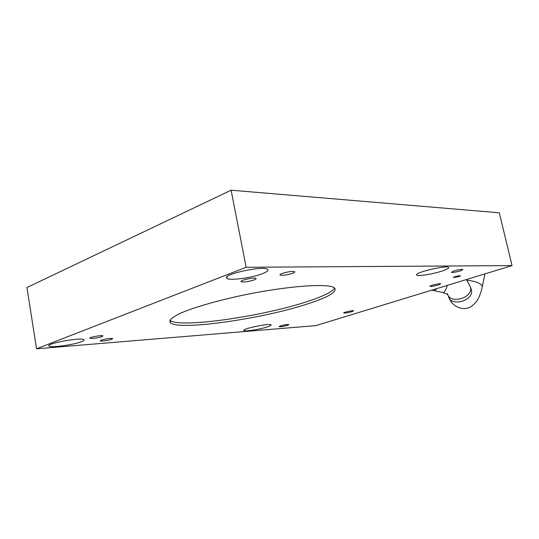 <?xml version="1.0" encoding="UTF-8"?>
<svg xmlns="http://www.w3.org/2000/svg" width="539" height="539" viewBox="0 0 539 539"><rect width="100%" height="100%" fill="white"/><g stroke="black" fill="none" stroke-linecap="round" stroke-linejoin="round"><path stroke-width="0.81" d="M334.578 288.055C332.415 291.714 323.831 296.039 308.827 301.038C265.154 316.009 179.096 328.75 170.001 320.294L169.947 320.247M246.148 267.283L231.116 190.2L26.95 287.523L36.537 348.8L246.148 267.283L512.05 265.592L315.814 325.623L36.537 348.8M512.05 265.592L499.316 212.797L231.116 190.2M458.83 276.628L453.326 277.511C452.706 277.053 460.165 275.281 460.434 275.827L458.83 276.628M292.569 273.3C286.714 275.072 282.53 275.638 280.031 274.991C279.721 274.62 280.435 274.102 282.16 273.448C288.069 271.656 292.266 271.083 294.766 271.737C295.062 272.121 294.334 272.64 292.569 273.3M287.482 325.327C283.42 326.425 280.603 326.87 279.027 326.654L280.475 325.886C284.558 324.781 287.388 324.33 288.958 324.552L287.482 325.327M111.654 339.334C106.614 340.763 102.781 341.295 100.16 340.931L101.191 340.17C106.257 338.728 110.097 338.189 112.718 338.553L111.654 339.334M460.353 270.895C455.758 272.188 452.747 272.667 451.318 272.33L453.912 270.989C458.534 269.682 461.559 269.197 462.988 269.54L460.353 270.895M309.305 303.363C265.592 318.239 179.521 331.081 170.452 322.821C168.491 320.543 171.874 317.33 180.605 313.179C193.481 307.56 216.139 300.937 241.795 295.446C288.001 285.677 330.609 282.887 334.732 288.197C337.01 291.916 328.534 296.976 309.305 303.363M267.277 326.937C259.562 329.497 243.561 331.876 243.81 330.4C242.732 328.669 268.51 323.292 270.895 324.748C271.69 325.158 270.484 325.886 267.277 326.937M262.304 273.731C250.736 278.292 226.434 281.156 226.569 277.834C224.648 273.933 261.745 265.943 267.243 269.082C269.231 270.133 267.587 271.683 262.304 273.731M441.724 271.164C431.84 274.405 416.236 276.702 416.62 274.809C415.562 272.377 445.376 265.289 448.394 267.283C449.506 268.038 447.282 269.332 441.724 271.164M81.355 341.746C73.156 345.034 48.766 348.187 48.827 345.876C47.136 343.397 79.678 337.441 83.599 339.496C84.758 339.974 84.01 340.729 81.355 341.746M438.423 284.983C434.151 286.162 431.341 286.613 429.994 286.344C429.051 285.67 440.343 283.036 440.74 283.837L438.423 284.983M254.031 279.977C248.095 281.776 243.776 282.348 241.088 281.681C239.201 280.361 254.927 276.992 256.018 278.488C256.328 278.858 255.668 279.35 254.031 279.977M101.898 336.666C96.676 338.155 92.681 338.701 89.898 338.303C88.376 337.407 102.12 334.834 102.956 335.851L101.898 336.666M351.886 311.69C347.864 312.782 345.142 313.22 343.727 312.997C342.844 312.425 353.261 310.134 353.631 310.821L351.886 311.69M482.317 286.748L482.398 286.324C480.929 283.305 475.769 281.257 466.915 280.186M447.983 295.022L448.428 296.187C450.57 307.419 474.455 300.722 471.362 289.686L470.864 288.237M447.424 293.553C449.566 304.791 473.525 298.06 470.439 287.011L471.052 288.776M447.565 294.395L443.071 292.596C444.345 292.61 445.78 290.211 447.363 285.38M443.071 292.596L434.609 290.743L436.758 288.628M170.452 322.821L170.001 320.294M244.1 329.969L243.81 330.4M227.613 276.339L226.569 277.834M417.011 274.21L416.62 274.809M49.467 345.048L48.827 345.876M448.987 297.663C453.245 308.86 465.999 310.882 471.659 306.199C474.846 303.72 476.995 301.294 478.093 298.909C479.912 295.446 481.347 291.249 482.398 286.324L484.925 273.893M470.439 287.011L466.417 279.552M434.609 290.743L431.719 290.171"/></g></svg>
